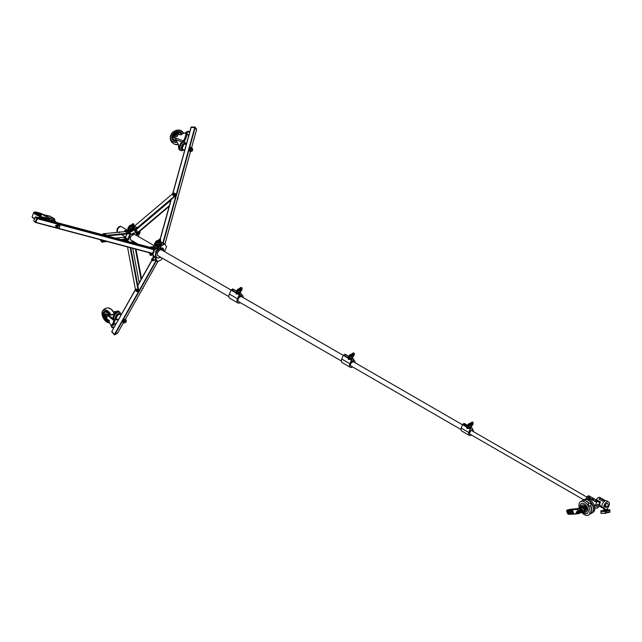 <?xml version="1.0" encoding="UTF-8"?>
<svg xmlns="http://www.w3.org/2000/svg" width="642" height="642" viewBox="0 0 642 642"><rect width="100%" height="100%" fill="white"/><g stroke="black" fill="none" stroke-linecap="round" stroke-linejoin="round"><path stroke-width="0.96" d="M119.163 231.955L119.5 232.693M119.717 226.891A3.403 1.966 -60 0 1 121.418 226.722A3.403 1.966 120 0 0 119.717 226.891A3.403 1.966 120 0 0 117.606 229.555A3.403 1.966 120 0 0 117.687 232.332A3.403 1.966 -60 0 1 117.606 229.555A3.403 1.966 -60 0 1 119.717 226.891M119.476 231.874L118.995 232.107M131.594 240.453A3.539 2.046 -60 0 1 130.31 238.583A3.539 2.046 -60 0 1 131.722 235.245L131.722 235.221M130.687 230.133A1.003 0.578 0 0 0 131.915 229.571A1.003 0.578 0 0 0 131.915 229.539A1.003 0.578 0 0 0 131.915 229.539A1.003 0.578 0 0 1 131.297 230.109A1.003 0.578 0 0 1 130.206 229.98L131.722 230.735L128.97 232.316L129.355 232.532L136.048 228.672L132.918 230.037L131.987 229.499M129.941 229.7L130.206 229.988A1.003 0.578 0 0 1 129.909 229.571A1.003 0.578 0 0 0 129.909 229.571A1.003 0.578 0 0 0 129.941 229.7L129.74 229.587M128.52 239.875L127.919 239.562L130.254 233.487L127.493 239.972L128.32 239.803L130.631 233.423L128.52 239.875L127.927 240.397L125.776 240.204L125.559 240.758L126.45 241.055M127.084 230.582A0.915 0.53 -60 0 1 126.996 230.582L125.07 230.414L124.749 231.248L128.199 233.239M137.147 234.402L137.524 234.627L139.675 231.947L140.157 232.059M124.692 231.048L125.07 230.414L129.355 232.532L128.48 233.231L130.631 233.423M124.845 230.927L124.909 230.486M131.722 234.226L131.722 235.245L132.011 234.089M140.036 232.42L138.158 236.384L140.06 232.388L137.107 234.771L137.685 234.763M137.091 234.924L134.82 231.69L137.139 228.231L136.048 228.672L137.236 227.902M130.141 229.643A0.786 0.449 0 0 0 131.69 229.643L131.682 229.675M157.194 245.629A1.003 0.578 -0 0 0 158.59 245.1A1.003 0.578 -0 0 0 158.558 244.955A1.003 0.578 -0 0 1 158.59 245.1A1.003 0.578 -0 0 1 157.972 245.629A1.003 0.578 -0 0 1 156.873 245.509L158.863 246.592L160.179 245.83L160.99 246.207L164.569 243.88L166.567 246.697L164.521 251.608M160.323 257.041A5.505 3.178 -60 0 1 156.271 256.68A5.505 3.178 -60 0 1 157.386 250.789A5.505 3.178 -60 0 1 161.728 247.82A5.505 3.178 -60 0 1 163.726 251.15M149.04 252.571L153.302 255.179L155.203 257.883L155.813 251.263L159.24 247.218L160.043 246.753L164.424 251.552M154.674 245.541L153.534 246.672M162.033 258.028L161.591 259.528L157.467 261.8L155.468 258.261L161.022 257.442M158.606 244.923L160.845 245.982M152.772 255.115L154.666 249.674L158.285 247.772L158.863 246.592M156.664 245.324L156.873 245.509A1.003 0.578 -0 0 1 156.584 245.1A1.003 0.578 -0 0 0 156.664 245.324L156.319 245.124M155.573 249.321L155.035 249.016L157.755 247.443L159.24 247.218M160.043 246.753L160.99 246.199M160.628 245.782L163.164 244.321L163.702 244.634M160.941 241.809L160.059 241.673M152.965 255.147L157.37 260.965M150.982 247.555L150.998 246.905L150.669 247.748L154.008 249.666M152.716 254.697L152.178 254.384L154.12 249.361L154.666 249.674M161.824 250.051A3.443 1.99 -60 0 0 161.575 249.858A3.443 1.99 -60 0 0 160.829 249.706L160.829 248.221L158.887 249.345L160.717 248.406L160.829 249.658L158.991 250.717L158.991 249.401M158.422 255.941A3.443 1.99 -60 0 1 158.133 255.821A3.443 1.99 -60 0 1 158.887 250.829L158.887 249.345M156.905 247.932L154.016 246.263L154.602 245.501L154.024 246.143M156.817 245.196L156.817 245.043A0.786 0.449 -0 0 0 158.365 245.043M172.883 193.539L191.164 127.317L194.855 127.116L190.979 127.389L195.144 127.606L196.516 129.732M175.467 193.932A1.942 1.533 144.9 0 1 175.571 194.061A1.942 1.533 144.9 0 1 175.041 196.3L174.785 195.93A1.942 1.533 -35.1 0 0 175.314 193.699A1.942 1.533 -35.1 0 0 175.202 193.563A1.942 1.533 -35.1 0 0 172.666 193.699L134.459 226.072M174.785 195.93L137.252 227.733M175.041 196.3L136.794 228.704M177.577 198.474A1.942 1.533 -35.1 0 0 177.794 197.68M170.828 200.368L135.526 230.277M136.128 233.375A1.942 1.533 -35.1 0 0 137.252 232.845L137.508 233.215A1.942 1.533 144.9 0 1 136.385 233.744M169.376 205.633L137.252 232.845M177.296 199.501L177.296 199.501A1.942 1.533 144.9 0 0 177.882 197.359M169.167 206.395L137.508 233.215M132.894 227.557L133.207 227.083M133.247 227.027L133.424 227.693L132.645 227.942A0.73 0.578 144.9 0 1 132.645 227.934L132.597 227.966M136.626 230.671A1.172 0.923 144.9 0 1 135.598 232.621A1.156 0.915 -35.1 0 0 137.019 230.895A1.156 0.915 -35.1 0 0 135.053 231.85A1.172 0.923 144.9 0 1 135.061 231.778M104.06 235.429L104.839 235.807M152.948 249.08L37.308 218.344L35.527 216.9L37.308 218.344L35.719 222.549L37.316 218.729L35.832 216.964L103.025 234.836M104.293 233.664L103.274 233.76A1.942 0.409 21.2 0 0 103.081 233.857A1.942 0.409 21.2 0 0 104.052 234.643A1.942 0.409 21.2 0 0 106.508 235.357L128.119 233.215M104.967 233.592L125.294 231.577M106.508 235.357L106.251 236.015L128.697 233.792L128.865 233.367M106.251 236.015A1.942 0.409 -158.8 0 1 103.795 235.301A1.942 0.409 -158.8 0 1 102.824 234.515L103.081 233.857M129.018 233.383L128.898 233.704A1.942 0.409 -158.8 0 1 128.697 233.792M100.922 239.875A1.942 0.409 21.2 0 0 101.805 240.445A1.942 0.409 21.2 0 0 104.253 241.159L105.344 241.055M120.72 239.53L126.707 238.936A1.942 0.409 21.2 0 0 126.899 238.84A1.942 0.409 21.2 0 0 126.097 238.142M124.347 237.468A1.942 0.409 21.2 0 0 123.473 237.347L115.48 238.134M104.253 241.159L103.996 241.825L107.094 241.512M122.47 239.996L126.45 239.602L126.707 238.936M103.996 241.825A1.942 0.409 -158.8 0 1 101.548 241.111A1.942 0.409 -158.8 0 1 100.569 240.325L100.762 239.835M126.899 238.84L126.643 239.506A1.942 0.409 -158.8 0 1 126.45 239.602M127.902 230.085L128.336 230.213M124.187 237.516L126.217 238.343A1.725 1.725 0 0 0 124.123 237.532L124.075 237.564M117.735 332.829L114.412 334.53L111.836 331.368L135.486 289.702M127.509 246.945L135.462 289.59A1.942 1.123 -120 0 0 137.123 291.717A1.942 1.123 -120 0 0 137.773 291.677A1.942 1.123 -120 0 0 138.134 290.393L138.648 290.096A1.942 1.123 60 0 1 138.287 291.38A1.942 1.123 60 0 1 137.99 291.468M138.648 290.096L130.767 247.804M138.134 290.393L130.165 247.652M141.079 279.398L135.414 249.04M134.314 243.141L134.082 241.89M139.178 282.769L132.766 248.334M141.505 278.636L136.016 249.2M134.916 243.302L134.724 242.259M143.182 287.664A1.942 1.123 60 0 1 142.789 288.78A1.942 1.123 60 0 1 142.5 288.868M133.367 241.472A1.172 0.674 60 0 1 133.127 241.97L132.437 241.857A1.725 1.725 0 0 1 132.316 241.761A1.156 0.666 -120 0 0 132.437 241.857L132.437 241.857A1.156 0.666 -120 0 0 133.343 241.456M153.269 260.612A1.196 0.69 -120 0 0 153.759 259.809A1.196 0.69 -120 0 0 152.932 258.549A1.196 0.69 -120 0 0 152.154 258.694A1.228 0.706 60 0 1 152.339 258.453A1.228 0.706 60 0 1 152.957 258.517A1.228 0.706 60 0 1 153.751 259.593A1.228 0.706 60 0 1 153.566 260.572A1.228 0.706 60 0 1 153.253 260.62M153.566 260.572L155.252 259.601A1.228 0.706 -120 0 0 155.508 259.039M154.642 257.538A1.228 0.706 -120 0 0 154.032 257.482L152.339 258.453M243.182 297.583A4.39 2.536 120 0 0 242.7 295.721L240.999 293.651L239.402 294.469L237.717 293.498M238.527 293.964A1.019 0.586 0 0 0 240.02 293.442A1.019 0.586 0 0 0 239.98 293.29A1.003 0.578 0 0 1 240.004 293.442A1.003 0.578 0 0 1 239.386 293.98A1.003 0.578 0 0 1 238.294 293.851A1.003 0.578 0 0 1 238.005 293.442A1.003 0.578 0 0 1 238.038 293.29A1.019 0.586 0 0 0 237.989 293.442A1.019 0.586 0 0 0 238.102 293.715M233.423 289.799L232.532 290.007L233.423 289.799M239.402 294.469L237.468 298.747A4.39 2.536 120 0 0 237.893 302.96A4.39 2.536 120 0 0 240.084 302.743A4.39 2.536 120 0 0 240.268 302.631M239.201 296.347L239.113 297.543A3.001 1.733 120 0 0 238.583 301.764A3.001 1.733 120 0 0 238.993 301.892M232.885 288.964L236.505 291.059L232.661 288.988L231.008 290.112L229.355 294.06A4.39 2.536 120 0 0 229.78 298.273L237.893 302.96M241.063 296.419L241.063 296.411A3.001 1.733 120 0 1 241.585 296.564A3.001 1.733 120 0 1 241.906 296.845M238.238 293.546L238.238 293.378A0.786 0.449 0 0 0 238.447 293.763L238.447 293.763A0.786 0.449 0 0 0 239.779 293.378L239.771 293.546M131.746 234.988L132.324 235.317L132.324 234.001L131.899 234.153M132.019 233.897L134.05 233.006L134.162 234.258L132.324 235.317M134.05 233.006L132.324 234.001M355.026 362.722A3.9 2.255 120 0 0 354.673 360.964L353.196 358.894L351.607 359.697L350.018 358.774M345.621 355.034L344.738 355.243L345.621 355.034M351.607 359.697L349.898 363.725A3.9 2.255 120 0 0 350.339 367.32A3.9 2.255 120 0 0 352.289 367.128A3.9 2.255 120 0 0 352.602 366.927M351.391 361.534L351.31 362.778A2.528 1.461 120 0 0 351.022 366.125A2.528 1.461 120 0 0 351.415 366.245M350.773 359.215A1.019 0.586 0 0 0 352.225 358.701L352.209 358.782M345.075 354.207L348.799 356.358L344.85 354.232L343.213 355.363L341.785 359.038A3.9 2.255 120 0 0 342.218 362.634L350.339 367.32M350.46 358.822A0.786 0.449 0 0 0 350.652 358.998L350.652 358.998A0.786 0.449 0 0 0 351.952 358.822M350.203 358.782L350.203 358.709A1.003 0.578 0 0 0 350.5 359.087A1.003 0.578 0 0 0 351.567 359.223A1.003 0.578 0 0 0 352.209 358.709M240.573 296.62A2.672 1.541 120 0 0 239.779 297.278L239.819 296.09L241.215 295.28L241.36 296.363A2.672 1.541 120 0 0 240.573 296.62M239.731 296.267L241.111 295.224M352.667 361.992A2.672 1.541 120 0 0 351.872 362.65L351.912 361.462L353.309 360.66L353.453 361.743A2.672 1.541 120 0 0 352.667 361.992M353.204 360.595L351.31 361.727M351.912 361.462L351.447 361.422M351.824 361.639L353.309 360.66M239.402 289.165L239.972 289.229L239.402 289.165M239.506 289.406L239.972 289.229M237.219 290.377L237.219 290.336A3.25 1.878 180 0 0 237.933 290.722L238.054 290.714A17.165 9.911 0 0 0 240.79 289.028L240.782 288.956A3.25 1.878 0 0 0 240.076 288.571L239.956 288.579A17.165 9.911 180 0 0 237.219 290.264L237.219 290.377A3.25 1.878 180 0 0 237.933 290.762L238.054 290.754A17.165 9.911 0 0 0 240.79 289.06L240.798 289.052M240.758 288.988L240.75 289.012A3.202 1.846 0 0 0 240.052 288.635L239.988 288.635A17.117 9.887 180 0 0 237.259 290.32L237.259 290.32A3.202 1.846 180 0 0 237.957 290.698L238.022 290.698A17.117 9.887 0 0 0 240.75 289.012L240.758 288.988A3.202 1.846 0 0 0 240.052 288.595L239.988 288.635M240.349 292.407A1.428 0.827 180 0 1 240.437 292.696A1.428 0.827 180 0 1 240.341 292.977A1.428 0.827 180 0 1 237.901 293.209A1.605 0.931 180 0 1 239.209 292.6A1.605 0.931 0 0 0 240.501 292.014L242.034 289.574M239.819 288.964L240.429 289.02M239.145 289.438L239.594 289.566M237.396 293.98L237.885 291.364L237.396 293.98L235.943 293.723L235.999 291.958M237.259 290.28L237.259 290.28A17.117 9.887 180 0 1 239.988 288.595A1.878 1.083 180 0 0 240.341 288.234L240.124 288.37A1.645 0.947 0 0 1 239.899 288.603M238.631 290.128L238.198 289.895M351.423 355.17L351.022 355.291M351.607 354.601L352.177 354.705L351.607 354.601M351.704 354.841L352.177 354.705M353.012 354.424L352.988 354.392A3.25 1.878 0 0 0 352.281 354.007L352.153 354.015A17.165 9.911 180 0 0 349.425 355.7L349.425 355.812A3.25 1.878 180 0 0 350.131 356.198L350.259 356.19A17.165 9.911 0 0 0 352.988 354.496L352.988 354.496M352.956 354.44L352.956 354.44A3.202 1.846 0 0 0 352.249 354.031L352.249 354.071A3.202 1.846 0 0 1 352.948 354.448L352.948 354.448A17.117 9.887 0 0 1 350.227 356.133L350.163 356.133A3.202 1.846 180 0 1 349.465 355.756A17.117 9.887 180 0 1 352.185 354.071M352.554 357.843A1.428 0.827 180 0 1 352.635 358.132A1.428 0.827 180 0 1 352.546 358.413A1.428 0.827 180 0 1 350.107 358.645M352.017 354.4L352.627 354.456M351.351 354.874L351.864 354.922M348.205 357.393L348.341 359.327L349.601 359.416L350.123 358.629A1.605 0.931 180 0 1 351.415 358.035A1.605 0.931 0 0 0 352.707 357.45L354.24 355.01M352.988 354.464A17.165 9.911 0 0 1 350.259 356.149L350.131 356.158A3.25 1.878 180 0 1 349.425 355.772L349.425 355.812M349.465 355.716L349.465 355.716A17.117 9.887 180 0 1 352.185 354.031M350.829 355.564L350.404 355.331M157.804 241.36L157.314 241.376M158.084 241.071L158.55 240.91M159.385 240.678L159.368 240.622A3.25 1.878 -0 0 0 158.654 240.236L158.534 240.236A17.165 9.911 180 0 0 155.797 241.93L155.805 242.042A3.25 1.878 180 0 0 156.512 242.419L156.64 242.419A17.165 9.911 -0 0 0 159.368 240.726L159.385 240.678M159.328 240.638L159.328 240.67A3.202 1.846 -0 0 0 158.63 240.301L158.566 240.301A17.117 9.887 180 0 0 155.837 241.986A3.202 1.846 180 0 0 156.536 242.363L156.608 242.355A17.117 9.887 -0 0 0 159.328 240.67L159.328 240.638A3.202 1.846 -0 0 0 158.63 240.26L158.566 240.301M158.935 244.064A1.428 0.827 180 0 1 159.015 244.353A1.428 0.827 180 0 1 158.919 244.642A1.428 0.827 180 0 1 156.488 244.875M158.397 240.662L159.007 240.678L158.47 240.774M158.486 240.782L159.007 240.678M157.731 241.103L158.173 241.232M154.586 243.623L154.722 245.549L155.974 245.637L156.504 244.851A1.605 0.931 180 0 1 157.796 244.265A1.605 0.931 -0 0 0 159.088 243.679L160.62 241.24M159.368 240.694L159.368 240.726A17.165 9.911 -0 0 1 156.64 242.379L156.512 242.387A3.25 1.878 180 0 1 155.805 242.002L155.805 242.042M155.837 241.946L155.837 241.946A17.117 9.887 180 0 1 158.566 240.26M157.21 241.793L156.776 241.561M131.137 225.96L130.647 225.976M131.313 225.43L131.883 225.494L131.313 225.43M131.417 225.671L131.883 225.535M132.709 225.278L132.693 225.222A3.25 1.878 0 0 0 131.987 224.836L131.859 224.844A17.165 9.911 180 0 0 129.13 226.53L129.13 226.642A3.25 1.878 180 0 0 129.836 227.027L129.965 227.019A17.165 9.911 0 0 0 132.701 225.326L132.701 225.326M132.653 225.238L132.653 225.278A3.202 1.846 0 0 0 131.963 224.901L131.891 224.901A17.117 9.887 180 0 0 129.17 226.586L129.17 226.586A3.202 1.846 180 0 0 129.869 226.963L129.933 226.963A17.117 9.887 0 0 0 132.661 225.278L132.653 225.238A3.202 1.846 0 0 0 131.963 224.861L131.891 224.901M132.26 228.672A1.428 0.827 180 0 1 132.348 228.961A1.428 0.827 180 0 1 132.252 229.242A1.428 0.827 180 0 1 129.812 229.475M131.73 225.23L132.332 225.286M131.056 225.703L131.506 225.832M130.149 226.554L129.596 226.482L130.125 226.69M127.91 228.223L128.055 230.157L129.307 230.245L129.828 229.459A1.605 0.931 180 0 1 131.12 228.865A1.605 0.931 0 0 0 132.412 228.279L133.945 225.84M132.701 225.294A17.165 9.911 0 0 1 129.965 226.979L129.836 226.987A3.25 1.878 180 0 1 129.13 226.602L129.13 226.642M129.17 226.546L129.17 226.546A17.117 9.887 180 0 1 131.891 224.861M130.543 226.393L130.109 226.161M192.295 148.687A1.942 1.059 111.2 0 0 192.102 148.166A1.942 1.059 111.2 0 0 191.814 147.933A1.942 1.059 111.2 0 0 190.257 149.048A1.942 1.059 111.2 0 0 190.112 151.311A1.942 1.059 111.2 0 0 190.409 151.552A1.942 1.059 111.2 0 0 191.332 151.271M190.61 147.588C189.47 147.604 189.141 148.784 189.631 151.127L190.409 151.552M184.671 150.212L183.211 149.634A2.905 1.589 -68.4 0 1 182.777 149.281A2.905 1.589 -68.4 0 1 183.018 145.894A2.905 1.589 -68.4 0 1 185.361 144.233L186.228 144.578M185.169 149.024L186.349 144.755M185.105 142.492A4.59 2.504 -68.4 0 0 181.14 144.201A4.59 2.504 -68.4 0 0 180.474 150.067A4.59 2.504 -68.4 0 0 181.83 150.726L183.941 149.939A3.828 2.087 -68.4 0 1 183.227 150.3A3.828 2.087 -68.4 0 1 181.782 149.811A3.828 2.087 -68.4 0 1 182.408 144.803A3.828 2.087 -68.4 0 1 185.747 143.639A3.828 2.087 -68.4 0 1 185.819 143.76A3.828 2.087 -68.4 0 1 186.092 144.506L185.105 142.492A4.59 2.504 -68.4 0 1 185.233 142.66M185.097 133.03A3.058 2.416 144.9 0 1 185.763 132.421L188.387 131.217M185.763 132.421L185.779 132.437A2.905 2.295 -35.1 0 0 185.153 133.022M188.555 131.209L185.843 132.396L186.397 132.854L188.604 131.249M185.048 133.038L185.747 132.388L186.284 132.846M175.828 136.12A0.955 0.746 144.9 0 1 176.815 134.587A0.955 0.746 144.9 0 1 175.828 136.12M176.951 134.539L175.916 134.692L175.346 135.582L175.804 136.321L177.048 136.481L177.625 135.59L176.951 134.539L177.625 135.59M173.268 139.242A4.743 3.74 -35.1 0 0 173.412 139.466A4.743 3.74 -35.1 0 0 174.833 140.566A4.743 3.74 -35.1 0 0 175.202 140.694M181.469 134.523A4.743 3.74 -35.1 0 0 181.172 134.009A4.743 3.74 -35.1 0 0 181.012 133.801M181.381 133.52A5.2 4.101 -35.1 0 0 179.993 132.541A5.2 4.101 -35.1 0 0 178.885 132.268M172.554 136.722A5.2 4.101 -35.1 0 0 172.883 139.491M177.352 142.516L178.259 144.354L178.669 147.772A4.59 2.504 111.6 0 0 179.848 150.116L180.45 150.348A4.59 2.504 -68.4 0 1 180.514 143.776A4.59 2.504 -68.4 0 1 182.176 142.067L176.06 139.643L177.352 142.516M185.819 132.87L183.379 133.416A1.533 1.204 -35.1 0 0 182.785 133.672L181.453 134.539A1.533 1.204 144.9 0 1 180.242 134.804L176.743 134.138A0.762 0.602 -35.1 0 0 175.86 134.547L174.817 136.176A0.762 0.602 -35.1 0 0 174.744 136.786L175.194 137.725L183.275 140.935L183.54 140.51A14.533 11.468 -35.1 0 0 185.819 132.87L186.798 133.095A15.304 12.07 144.9 0 1 184.406 141.136L184.142 141.553A3.828 2.087 -68.4 0 1 183.813 142.01M188.539 136.232A15.304 12.07 -35.1 0 0 188.531 135.558L186.798 133.095M188.531 135.558L188.09 136.104L188.531 135.558M176.06 139.643L175.194 137.725M175.804 136.321L177.048 136.481M176.831 136.176L177.409 135.285M155.862 260.869L114.412 334.53L111.885 331.641L114.292 334.739L114.822 334.626L156.207 261.077M123.425 322.717L117.638 333.005L114.709 334.835L117.518 333.214L123.449 322.733A1.942 0.963 126.2 0 0 124.235 322.725M50.317 220.816A3.828 2.568 -57.5 0 1 54.987 220.8A3.828 2.568 -57.5 0 1 55.051 221.201L54.987 220.8M48.88 220.439A4.59 3.082 -57.5 0 1 54.602 219.291L55.092 221.217M50.533 226.482L50.004 226.498A4.59 3.082 -57.5 0 1 48.656 225.984M39.804 216.651L40.775 216.988L40.366 218.176L40.518 216.169A5.505 1.164 -158.8 0 1 36.61 214.3A5.505 1.164 -158.8 0 1 35.631 212.662A5.505 1.164 -158.8 0 1 39.86 213.425M39.026 217.237L40.711 216.627A2.905 0.618 21.2 0 0 39.981 216.611L38.753 217.742M38.913 217.79L38.945 217.261L40.663 216.996L39.836 216.627M40.326 213.385L41.874 213.786L40.326 213.385M41.152 213.947L40.165 213.513L39.948 214.067L41.706 214.621L41.923 214.067L41.152 213.947L40.936 214.508M49.867 216.121L45.381 215.086L50.285 218.216A4.59 3.082 -57.5 0 1 52.403 217.734A4.59 3.082 -57.5 0 1 53.254 218.047L49.867 216.121M41.874 214.179L45.381 215.086M38.953 213.826L40.414 215.158A3.058 0.65 -158.8 0 1 38.456 214.211A3.058 0.65 -158.8 0 1 39.804 213.577L38.913 213.505L41.248 215.463L40.647 215.744L40.944 216.506A14.533 3.074 21.2 0 0 48.511 218.473L42.388 214.396M40.141 213.112L39.948 214.067M40.566 216.049L35.495 213.264A5.2 1.099 -158.8 0 1 36.787 213.048M40.414 215.158L40.984 215.592M49.611 219.548A3.828 2.568 -57.5 0 1 49.073 219.532L48.712 219.476A15.304 3.234 -158.8 0 1 40.759 217.413L40.454 218.2M40.759 217.413L40.944 216.506M39.956 213.184L40.727 213.305M114.918 319.756L116.972 319.604A3.828 1.91 -54.1 0 1 116.354 319.716A3.828 1.91 -54.1 0 1 115.375 317.236A3.828 1.91 -54.1 0 1 118.264 313.513A3.828 1.91 -54.1 0 1 120.568 313.898A3.828 1.91 -54.1 0 1 120.648 314.516L120.158 312.526A4.59 2.295 -54.1 0 0 117.518 312.341A4.59 2.295 -54.1 0 0 114.132 316.578A4.59 2.295 -54.1 0 0 114.918 319.756A3.828 1.91 -54.1 0 1 114.878 320.069L115.969 319.804M110.922 325.277L111.917 327.54L111.62 325.807M105.761 317.726A0.955 0.546 -120 0 0 105.842 317.782A0.955 0.546 -120 0 0 106.516 317.437A0.955 0.546 -120 0 0 105.93 316.281A0.955 0.546 -120 0 0 105.168 316.61A0.955 0.546 -120 0 0 105.761 317.726M105.232 316.875L105.328 316.033L106.05 316.105L106.668 317.004L106.572 317.846L105.906 317.814M106.668 317.004L107.102 316.755L107.005 317.597L105.85 317.774M104.285 312.574A5.2 3.001 60 0 1 104.879 311.603M112.888 314.7L105.97 314.588A0.762 0.441 -120 0 0 105.737 314.724M113.401 311.948L116.579 311.579M118.224 311.466L117.992 311.025A4.59 2.295 125.9 0 0 114.557 313.007L112.029 315.045L108.057 314.901L113.57 318.889A4.59 2.295 -54.1 0 1 113.217 317.236A4.59 2.295 -54.1 0 1 115.688 312.774A4.59 2.295 -54.1 0 1 119.155 311.643L118.537 311.193M112.743 314.797L112.318 314.877M105.97 314.588L108.057 314.901M105.697 314.749A0.762 0.441 -120 0 0 105.408 315.053L105.288 316.137M106.01 317.854L108.37 320.061A1.533 0.883 60 0 1 109.044 321.161L109.477 322.605A1.533 0.883 -120 0 0 109.75 323.199L111.106 325.414A14.533 8.394 -120 0 0 113.754 320.39L106.524 314.724M107.102 316.755L106.484 315.848L105.328 316.033M116.732 322.669L115.512 323.753A15.304 8.836 -120 0 0 116.844 322.477M113.754 320.39A0.762 0.498 6.7 0 0 114.83 320.462A15.304 8.836 60 0 1 112.053 325.751L115.512 323.753L115.488 324.876M112.053 325.751L110.938 325.342A2.905 1.677 -120 0 1 110.865 325.021M113.377 311.827L116.852 311.418M104.044 313.039A4.743 2.737 60 0 1 104.798 312.124L105.416 311.771A4.743 2.737 60 0 1 105.906 311.587M106.05 316.105L106.484 315.848M51.545 221.145A2.905 1.95 -57.5 0 1 54.064 220.567L56.656 222.501M53.262 221.602L55.918 221.747M118.144 320.157L116.692 319.114A2.905 1.453 -54.1 0 1 116.619 316.939A2.905 1.453 -54.1 0 1 118.65 314.556A2.905 1.453 -54.1 0 1 120.102 314.403L121.009 315.062M118.104 320.141L119.918 317.373M59.602 225.783A1.942 1.316 122.7 0 0 59.128 224.909A1.942 1.316 122.7 0 0 56.721 226.329A1.942 1.316 122.7 0 0 57.034 228.175A1.942 1.316 122.7 0 0 58.253 228.143A1.3 0.883 -57.3 0 1 57.716 227.428A1.3 0.883 -57.3 0 1 58.173 226.241A1.3 0.883 -57.3 0 1 59.192 225.775A1.3 0.883 -57.3 0 1 59.754 226.49A1.3 0.883 -57.3 0 1 59.289 227.677L59.642 225.807L58.591 225.647L57.603 226.746L57.676 228.014L58.27 228.143A1.3 0.883 122.7 0 0 59.289 227.677L58.27 228.143M59.128 224.909L58.462 224.483L55.533 225.575L56.135 227.605L57.034 228.175M125.968 320.35A1.942 0.963 126.2 0 0 125.744 319.604A1.942 0.963 126.2 0 0 124.781 319.7A1.942 0.963 126.2 0 0 123.416 321.289A1.942 0.963 126.2 0 0 123.449 322.733L122.261 321.867M125.744 319.604L124.347 319.387C122.293 321.088 121.868 321.843 123.071 321.658M466.381 425.253L465.731 425.405L466.381 425.253M468.957 427.813L470.321 428.599L468.837 432.507A3.362 1.942 120 0 0 469.294 435.38A3.362 1.942 120 0 0 470.979 435.22A3.362 1.942 120 0 0 471.38 434.947M464.118 424.683L465.009 424.474L464.118 424.683M473.331 431.576A3.362 1.942 120 0 0 473.122 430.036L471.87 427.813L470.321 428.599M470.169 430.75L470.169 431.568A2.03 1.172 120 0 0 469.968 434.225A2.03 1.172 120 0 0 470.297 434.321M470.811 427.861A1.019 0.586 180 0 1 469.519 428.142M467.424 425.405L464.07 423.463L462.746 424.226L466.758 426.545M464.07 423.463L467.496 425.317M466.742 427.091L462.457 424.611L461.261 428.134A3.362 1.942 120 0 0 461.726 431.007L469.294 435.38M469.021 427.877A1.003 0.578 0 0 0 469.19 428.005A1.003 0.578 0 0 0 470.779 427.877M466.349 425.55L465.875 425.55M465.899 425.534L466.325 425.534M470.169 430.373L472.063 429.723L472.063 430.934M470.546 431.809L470.546 430.597M470.113 424.266L469.703 424.386M470.329 423.712L470.891 423.8L470.329 423.712M470.401 423.945L470.891 423.816M471.742 423.568L471.726 423.527A3.25 1.878 0 0 0 471.035 423.134L470.915 423.134A17.165 9.911 180 0 0 468.082 424.771L468.074 424.876A3.25 1.878 180 0 0 468.764 425.277L468.885 425.269A17.165 9.911 0 0 0 471.718 423.64L471.718 423.64M471.685 423.576L471.685 423.576A3.202 1.846 0 0 0 471.011 423.158L471.011 423.19A3.202 1.846 0 0 1 471.685 423.584A17.117 9.887 0 0 1 468.853 425.213L468.788 425.213A3.202 1.846 180 0 1 468.114 424.827L468.114 424.819A17.117 9.887 180 0 1 470.939 423.19M471.34 426.625L471.332 427.227A1.428 0.827 180 0 1 471.22 427.548A1.428 0.827 180 0 1 470.048 428.045A1.428 0.827 180 0 1 468.732 427.7A1.605 0.931 180 0 1 470.048 427.147A1.605 0.931 0 0 0 471.38 426.585L473.05 424.169M470.755 423.519L471.356 423.584M470.056 423.977L470.498 424.121M468.154 428.479L468.724 427.708L468.684 425.879L468.114 426.657L468.154 428.479L466.718 428.198L466.782 426.448M471.718 423.6A17.165 9.911 0 0 1 468.885 425.237L468.764 425.237A3.25 1.878 180 0 1 468.074 424.843L468.074 424.876M470.939 423.158A17.117 9.887 180 0 0 468.114 424.787L468.114 424.827M469.495 424.659L469.077 424.418M592.767 512.244A7.648 4.414 -120 0 0 593.039 505.984A7.648 4.414 -120 0 0 588.265 499.933A7.648 4.414 -120 0 0 585.263 499.251A7.648 4.414 -120 0 1 588.265 499.933A7.648 4.414 -120 0 1 593.039 505.984A7.648 4.414 -120 0 1 592.767 512.244M588.537 514.98L591.057 513.094A7.8 4.502 -120 0 0 591.619 510.615A7.8 4.502 -120 0 0 590.881 506.995L588.537 505.061L588.257 502.798A7.8 4.502 -120 0 0 586.106 501.057A7.8 4.502 -120 0 0 583.442 500.311L582.101 500.784M590.881 506.995L591.009 507.252A7.648 4.414 60 0 1 591.619 510.486A7.648 4.414 60 0 1 591.619 510.551A7.648 4.414 -120 0 0 591.097 507.509L591.097 506.867A7.8 4.502 60 0 1 591.274 512.974L590.167 513.865M583.353 506.321A2.448 1.412 60 0 1 584.156 506.554A2.448 1.412 60 0 1 585.889 509.555A2.448 1.412 60 0 1 585.689 510.366M580.272 507.405A5.77 3.33 60 0 1 580.143 506.161A5.77 3.33 60 0 1 581.339 503.521A5.77 3.33 60 0 1 584.22 503.809A5.77 3.33 60 0 1 588.297 510.872A5.77 3.33 60 0 1 587.101 513.512A5.77 3.33 60 0 1 584.22 513.231A5.77 3.33 60 0 1 582.719 512.035M587.229 513.431A5.77 3.33 60 0 1 584.485 513.078A5.77 3.33 60 0 1 582.984 511.883M580.537 507.3A5.77 3.33 60 0 1 581.467 503.448M582.222 505.077A3.98 2.295 60 0 1 582.278 505.045A3.98 2.295 60 0 1 584.268 505.246A3.98 2.295 60 0 1 586.86 508.745A3.98 2.295 60 0 1 586.25 511.939A3.98 2.295 60 0 1 586.202 511.963M581.347 506.979A3.98 2.295 60 0 1 582.166 505.11A3.98 2.295 60 0 1 584.156 505.302A3.98 2.295 60 0 1 586.756 508.809A3.98 2.295 60 0 1 586.146 512.003A3.98 2.295 60 0 1 584.156 511.802A3.98 2.295 60 0 1 584.076 511.754M581.788 512.372A7.8 4.502 -120 0 0 584.485 514.74A7.8 4.502 -120 0 0 588.385 515.125A7.8 4.502 -120 0 0 589.998 511.554A7.8 4.502 -120 0 0 584.485 501.996A7.8 4.502 -120 0 0 580.577 501.611A7.8 4.502 -120 0 0 578.964 505.182A7.8 4.502 -120 0 0 579.357 507.782M586.106 501.057L586.21 501.121A7.648 4.414 60 0 1 588.249 502.758L588.249 502.758A7.648 4.414 -120 0 0 586.21 501.121A7.648 4.414 60 0 0 586.162 501.089M583.666 500.383L583.658 500.182A7.8 4.502 60 0 1 586.323 500.929A7.8 4.502 60 0 1 588.473 502.678L590.809 503.745L591.097 506.867M591.354 513.367L590.809 513.672M582.84 500.303L584.043 499.612A7.8 4.502 60 0 1 587.944 499.998A7.8 4.502 60 0 1 593.039 506.875A7.8 4.502 60 0 1 591.844 513.127L591.178 513.512M581.628 501.242L582.631 500.608M588.313 505.19L588.441 503.769L588.441 505.35M591.097 507.509L591.081 506.955M571.019 513.648A21.852 12.615 -120 0 0 573.386 513.07L573.475 512.781A3.948 2.279 -120 0 0 572.76 510.928L572.455 510.671A20.263 11.7 -120 0 0 567.632 511.096L567.544 511.385A3.948 2.279 -120 0 0 568.298 513.303L568.603 513.56A21.852 12.615 -120 0 0 571.019 513.648M567.688 511.072L567.648 511.321A3.948 2.279 -120 0 0 568.403 513.239L568.708 513.496A21.852 12.615 -120 0 0 571.131 513.584A21.852 12.615 -120 0 0 573.442 513.03L573.386 513.07M580.914 507.357L582.414 506.377A2.753 1.589 60 0 1 582.816 506.257A2.753 1.589 60 0 1 585.335 508.287A2.753 1.589 60 0 1 585.167 511.152L584.292 511.658A2.753 1.589 60 0 1 583.995 511.762L582.631 511.722M581.941 506.763L582.053 506.755A2.753 1.589 60 0 1 584.501 508.881A2.753 1.589 60 0 1 584.292 511.658L583.698 511.682A2.528 1.461 -120 0 0 584.252 509.25A2.528 1.461 -120 0 0 581.917 507.092L580.866 507.413L581.941 506.763M571.508 511.441L572.07 512.476L571.46 511.465M571.861 511.802L571.886 512.276L571.861 511.802M572.126 511.457L572.945 512.404L572.126 511.457M572.696 512.196L572.311 511.626L572.696 512.196M581.957 506.747L577.102 508.753A135.895 78.46 -120 0 0 573.771 508.946A135.895 78.46 -120 0 0 567.672 509.852L567.022 510.229A135.895 78.46 60 0 1 573.121 509.323A135.895 78.46 60 0 1 577.278 509.106L579.846 508.103A135.895 78.46 60 0 1 580.593 508.103A2.295 1.324 60 0 1 582.711 510.077A2.295 1.324 60 0 1 582.454 512.188A2.295 1.324 60 0 1 582.206 512.276L583.642 511.497A2.295 1.324 -120 0 0 583.811 509.186A2.295 1.324 -120 0 0 581.78 507.421A135.895 78.46 -120 0 0 580.866 507.413L580.978 507.316M581.516 512.412L579.004 513.552L581.516 512.412A135.895 78.46 60 0 0 582.085 512.3M583.883 511.778L582.663 511.666M582.551 511.754L583.53 511.57M580.882 511.489L581.179 512.26A135.59 78.284 -120 0 0 581.869 512.123A1.99 1.148 -120 0 0 582.302 510.213A1.99 1.148 -120 0 0 580.472 508.512A135.59 78.284 -120 0 0 579.726 508.504L577.479 509.411L578.097 511M580.48 511.714A0.915 0.53 -120 0 0 580.593 511.674L580.89 512.637L581.869 512.123M577.8 511.16L577.158 509.515A135.59 78.284 -120 0 0 573.009 509.724A135.59 78.284 -120 0 0 566.934 510.631L567.022 510.229A1.067 0.618 60 0 0 566.918 510.27L566.742 511.289M579.196 508.271L579.927 509.949M580.216 509.772L579.846 508.103M577.238 508.793L582.045 506.707M572.552 511.369L572.945 512.404M571.195 512.549L571.348 511.602L570.722 511.618L571.195 512.549L570.923 511.746M571.268 511.706L570.866 511.489M570.473 512.131L570.802 512.525L570.722 511.69L570.248 511.794M570.618 511.754L570.16 511.554M569.43 511.618L570.056 512.637L569.831 511.586L569.823 512.035L569.261 511.634M568.836 511.666L569.037 512.717L569.598 512.677L569.005 511.658M569.43 512.404L569.117 511.594M568.306 512.781L568.989 512.725L568.339 511.706L568.306 512.781M568.956 512.493L568.499 512.139M569.711 511.987L569.542 511.562M605.117 506.819L605.767 506.193L605.045 506.121M605.807 506.217A0.762 0.441 180 0 1 605.558 506.971M604.547 509.098L604.547 509.587A0.762 0.441 0 0 0 606.072 509.587L606.072 509.515M604.331 508.978A1.428 0.827 0 0 0 603.873 509.571A1.428 0.827 0 0 0 605.31 510.414A1.428 0.827 0 0 0 606.738 509.571A1.428 0.827 0 0 0 606.594 509.218M603.873 509.571L603.857 510.575A1.453 0.843 0 0 0 605.31 511.425A1.453 0.843 0 0 0 606.762 510.575L606.738 509.571M606.746 509.66L609.9 509.836L609.595 510.542L608.135 510.542A1.605 0.931 0 0 0 606.722 511.024A1.605 0.931 180 0 1 605.31 511.513L601.024 511.513L600.719 510.807L602.485 510.631A1.605 0.931 0 0 0 603.865 510.173M606.313 513.094A1.34 0.77 180 0 1 605.31 513.359L601.024 513.359L601.024 511.513M588.818 496.723L588.915 497.173L589.886 496.723M588.738 496.924L589.966 496.892M589.741 497.036L588.955 496.579L589.741 497.036M588.995 496.988L589.709 496.579L588.995 496.988M589.444 496.98L589.011 496.731L589.444 496.98M581.427 511.168A0.915 0.53 -120 0 0 580.617 509.539L580.617 509.539A0.915 0.53 -120 0 0 580.529 509.612M581.54 511.128L581.524 511.128A0.915 0.53 -120 0 0 580.609 509.539L580.609 509.539M581.532 510.711A0.786 0.449 -120 0 0 580.97 509.748M581.243 511.281A0.915 0.53 -120 0 0 580.336 509.716M581.347 511.233L581.339 511.241A0.915 0.53 -120 0 0 580.416 509.652L580.432 509.644M581.347 510.815A0.786 0.449 -120 0 0 580.785 509.852M581.05 511.385A0.915 0.53 -120 0 0 580.151 509.828M581.146 511.353L581.162 511.345A0.915 0.53 -120 0 0 580.232 509.764L580.232 509.764M581.154 510.928A0.786 0.449 -120 0 0 580.593 509.965M580.858 511.497A0.915 0.53 -120 0 0 579.959 509.941M580.97 511.457L580.962 511.457A0.915 0.53 -120 0 0 580.039 509.868L580.039 509.868M580.962 511.04A0.786 0.449 -120 0 0 580.408 510.077M580.673 511.602A0.915 0.53 -120 0 0 579.774 510.045M580.777 511.562L580.769 511.57A0.915 0.53 -120 0 0 580.777 511.562A0.915 0.53 -120 0 0 579.854 509.981L579.854 509.981M580.777 511.144A0.786 0.449 -120 0 0 580.216 510.181M579.662 510.085A0.915 0.53 -120 0 1 580.577 511.682L580.593 511.674A0.915 0.53 -120 0 0 579.67 510.085L579.662 510.085A0.915 0.53 -120 0 0 579.582 510.157M580.585 511.257A0.786 0.449 -120 0 0 580.023 510.294M580.296 511.826A0.915 0.53 -120 0 0 579.389 510.262M580.4 511.778L580.392 511.786A0.915 0.53 -120 0 0 579.469 510.197L579.469 510.197M580.4 511.361A0.786 0.449 -120 0 0 579.838 510.398M580.103 511.931A0.915 0.53 -120 0 0 579.204 510.374M580.199 511.899L580.216 511.891A0.915 0.53 -120 0 0 579.285 510.31L579.285 510.31M580.207 511.473A0.786 0.449 -120 0 0 579.646 510.51M579.911 512.043A0.915 0.53 -120 0 0 579.012 510.486M580.023 512.003L580.015 512.003A0.915 0.53 -120 0 0 579.092 510.414L579.108 510.414M580.015 511.586A0.786 0.449 -120 0 0 579.461 510.623M579.726 512.156A0.915 0.53 -120 0 0 579.822 512.115L579.83 512.107A0.915 0.53 -120 0 0 579.83 512.107A0.915 0.53 -120 0 0 578.827 510.591M579.822 512.115A0.915 0.53 -120 0 0 578.907 510.526L578.907 510.526M579.83 511.69A0.786 0.449 -120 0 0 579.269 510.727M579.533 512.26A0.915 0.53 -120 0 0 578.723 510.631L578.723 510.631A0.915 0.53 -120 0 0 578.635 510.703M579.646 512.22L579.63 512.228A0.915 0.53 -120 0 0 578.715 510.639L578.715 510.639M579.638 511.802A0.786 0.449 -120 0 0 579.076 510.839M579.349 512.372A0.915 0.53 -120 0 0 578.442 510.807M579.453 512.332L579.453 512.332A0.915 0.53 -120 0 0 578.522 510.743L578.522 510.743M579.453 511.915A0.786 0.449 -120 0 0 578.891 510.944M579.156 512.476A0.915 0.53 -120 0 0 578.346 510.847L578.338 510.855A0.915 0.53 -120 0 0 578.257 510.92M579.269 512.436L579.253 512.444A0.915 0.53 -120 0 0 578.338 510.855M579.261 512.019A0.786 0.449 -120 0 0 578.699 511.056M578.964 512.589A0.915 0.53 -120 0 0 578.065 511.032M579.076 512.549L579.068 512.557A0.915 0.53 -120 0 0 578.145 510.96L578.145 510.96M579.068 512.131A0.786 0.449 -120 0 0 578.514 511.168M566.934 510.631A0.762 0.441 60 0 0 566.766 511.361L567.584 513.464A0.762 0.441 60 0 0 568.282 514.122A135.59 78.284 -120 0 0 578.667 513.391L578.763 512.717A0.915 0.53 -120 0 0 577.88 511.136M578.883 512.653L578.875 512.661A0.915 0.53 -120 0 0 578.883 512.653A0.915 0.53 -120 0 0 577.961 511.072L577.961 511.072M578.883 512.236A0.786 0.449 -120 0 0 578.322 511.273M578.586 512.806A0.915 0.53 -120 0 0 577.776 511.176L577.776 511.176A0.915 0.53 -120 0 0 577.688 511.249M578.699 512.765L578.683 512.773A0.915 0.53 -120 0 0 577.768 511.184L577.768 511.184M578.691 512.348A0.786 0.449 -120 0 0 578.129 511.385M578.402 512.918A0.915 0.53 -120 0 0 578.498 512.878L578.506 512.878A0.915 0.53 -120 0 0 577.583 511.289L577.575 511.289A0.915 0.53 -120 0 0 577.495 511.361M568.282 514.122L578.932 513.576L578.474 512.894A0.915 0.53 -120 0 0 577.575 511.289M578.506 512.46A0.786 0.449 -120 0 0 577.944 511.497M578.209 513.03A0.915 0.53 -120 0 0 577.399 511.393A0.915 0.53 -120 0 0 577.399 511.401A0.915 0.53 -120 0 0 577.31 511.465M578.322 512.982L578.306 512.99A0.915 0.53 -120 0 0 577.391 511.401L577.391 511.401M578.314 512.565A0.786 0.449 -120 0 0 577.752 511.602M578.017 513.135A0.915 0.53 -120 0 0 577.118 511.578M578.121 513.102L578.129 513.094A0.915 0.53 -120 0 0 577.198 511.513L577.198 511.513M578.121 512.677A0.786 0.449 -120 0 0 577.567 511.714M577.832 513.247A0.915 0.53 -120 0 0 576.933 511.682M577.936 513.207L577.936 513.207A0.915 0.53 -120 0 0 577.014 511.618L577.022 511.61M577.936 512.789A0.786 0.449 -120 0 0 577.375 511.818M577.639 513.351A0.915 0.53 -120 0 0 577.736 513.319L577.752 513.311A0.915 0.53 -120 0 0 576.829 511.722L576.829 511.722A0.915 0.53 -120 0 0 576.741 511.794M577.736 513.319A0.915 0.53 -120 0 0 576.821 511.73L576.821 511.73M577.744 512.894A0.786 0.449 -120 0 0 577.182 511.931M577.455 513.464A0.915 0.53 -120 0 0 576.548 511.907M577.559 513.423L577.559 513.423A0.915 0.53 -120 0 0 576.628 511.834L576.628 511.834M577.559 513.006A0.786 0.449 -120 0 0 576.997 512.043M576.821 513.439A0.915 0.53 -120 0 0 576.957 512.011A0.915 0.53 -120 0 0 576.452 511.939A0.915 0.53 -120 0 0 576.452 511.947A0.915 0.53 -120 0 0 576.781 513.415A0.786 0.449 -120 0 0 576.813 512.156A0.786 0.449 -120 0 0 576.259 512.476M577.375 513.528L577.359 513.536A0.915 0.53 -120 0 0 576.444 511.947L576.444 511.947M600.711 500.134L602.726 501.073L603.945 500.439L600.053 498.192L598.994 498.914L600.711 500.134M596.932 500.68A0.851 0.49 0 0 0 595.728 501.37A0.851 0.49 0 0 0 596.932 500.68M593.465 498.682A0.851 0.49 0 0 0 592.269 499.372A0.851 0.49 0 0 0 593.465 498.682M589.677 496.547A0.843 0.49 0 0 1 589.027 497.446A0.843 0.49 0 0 1 589.019 496.547A0.851 0.49 0 0 0 589.677 497.454A0.851 0.49 0 0 0 589.653 496.539M604.603 506.674L606.016 506.867L606.016 505.856L604.603 506.048M592.534 512.549L593.176 512.18A7.648 4.414 -120 0 0 594.348 506.048A7.648 4.414 -120 0 0 589.348 499.307A7.648 4.414 -120 0 0 585.528 498.93L584.886 499.299M594.693 507.653L595.359 507.445A3.058 1.766 120 0 0 595.88 508.111A3.058 1.766 120 0 0 597.413 507.958A3.058 1.766 120 0 0 598.721 506.69L599.716 505.687A3.828 2.207 -60 0 1 599.941 502.068L599.01 502.534L598.288 501.217L596.683 502.068L595.447 505.551A3.058 1.766 120 0 0 595.359 505.848L594.203 505.591M606.61 503.585A2.215 1.284 120 0 0 605.157 505.543A2.215 1.284 120 0 0 605.502 507.324A2.215 1.284 120 0 0 606.61 507.212A2.215 1.284 120 0 0 608.054 505.254A2.215 1.284 120 0 0 607.717 503.48A2.215 1.284 120 0 0 606.61 503.585M597.413 506.522A1.3 0.754 -60 0 1 596.763 506.586A1.3 0.754 -60 0 1 596.562 505.543A1.3 0.754 -60 0 1 597.413 504.403A1.3 0.754 -60 0 1 598.063 504.331A1.3 0.754 -60 0 1 598.264 505.374A1.3 0.754 -60 0 1 597.413 506.522M605.599 500.752L599.925 497.478A3.523 2.03 120 0 0 598.167 497.654A3.523 2.03 120 0 0 596.394 499.54L600.503 501.916L596.394 499.54M605.759 509.7L607.452 508.721L608.11 507.276A3.98 2.295 120 0 0 608.6 501.956A3.98 2.295 120 0 0 604.62 504.251A3.98 2.295 120 0 0 604.62 508.841A3.98 2.295 120 0 0 605.101 509.01L605.759 509.7M606.016 506.867L606.016 505.856M594.476 506.53L595.158 506.137M596.49 502.333L586.965 496.836L586.387 498.617M598.135 501.233L588.618 495.736L587.165 496.571L596.683 502.068M588.618 495.736L598.232 501.201M608.6 501.956L606.754 500.888A3.98 2.295 120 0 0 602.782 503.192A3.98 2.295 120 0 0 602.782 507.782L604.62 508.841M599.034 498.954A3.507 2.022 180 0 1 600.053 498.377L600.206 498.385A16.363 9.445 180 0 1 603.873 500.479M595.961 500.816L596.851 501.025L595.961 500.816M596.924 501.37A0.843 0.49 0 0 0 595.736 500.68A0.843 0.49 0 0 0 596.924 501.37M592.502 498.818L593.385 499.027L592.502 498.818M593.465 499.372A0.843 0.49 0 0 0 592.269 498.682A0.843 0.49 0 0 0 593.465 499.372M234.137 289.67L236.521 291.043M159.256 244.594A1.3 1.027 -35.1 0 0 161.383 243.101M159.104 243.816A1.3 1.027 -35.1 0 0 161.054 244.506A1.3 1.027 -35.1 0 0 160.845 242.716M154.69 247.972L152.563 247.146M154.722 248.205L152.387 247.298M129.467 232.011L126.964 230.879M128.585 231.658L126.883 231M133.993 227.156A0.955 0.754 144.9 0 1 134.21 228.327A0.955 0.754 144.9 0 1 132.645 228.054L133.841 228.536L134.33 227.894L133.793 226.859M134.339 227.42A0.955 0.754 144.9 0 1 132.774 228.52M137.227 290.842A0.955 0.554 -120 0 0 137.276 290.818A0.955 0.554 -120 0 0 137.476 290.385A0.955 0.554 -120 0 0 137.059 289.422A0.955 0.554 -120 0 0 136.321 289.165A0.955 0.554 -120 0 0 136.281 289.189M136.923 290.906A0.955 0.554 -120 0 0 137.187 290.874A0.955 0.554 -120 0 0 137.388 290.433A0.955 0.554 -120 0 0 136.971 289.47A0.955 0.554 -120 0 0 136.232 289.213A0.955 0.554 -120 0 0 136.072 289.43M174.142 193.972A0.955 0.754 144.9 0 1 173.099 195.481A0.955 0.754 144.9 0 1 172.794 194.831M174.488 194.237A0.955 0.754 144.9 0 1 172.923 195.337M104.06 234.169L105.761 234.836M104.148 234.041L104.333 233.56L105.304 233.712L105.77 234.715L104.044 234.097L105.786 234.691M101.773 240.1L103.514 240.638M102.062 240.18L103.531 240.71M102.543 240.309L103.089 240.453M136.706 289.414A0.762 0.441 60 0 1 137.179 290.007L137.195 290.746L136.778 290.625A0.762 0.441 60 0 1 135.695 289.999A0.762 0.441 60 0 1 136.505 289.927L135.743 289.614L135.743 290.336L136.826 290.962M137.195 290.048A0.762 0.441 60 0 1 137.195 290.593M135.743 289.614L136.658 289.349L137.195 290.023L136.505 289.927A0.762 0.441 -120 0 1 136.778 290.625L136.826 290.24M174.359 194.823A0.762 0.602 144.9 0 1 174.006 195.264M173.797 195.369A0.762 0.602 144.9 0 1 173.316 195.385M174.014 193.78L174.472 194.695L173.926 195.361L172.931 195.128L173.99 194.727A0.762 0.602 144.9 0 1 173.308 195.08A0.762 0.602 -35.1 0 1 172.77 194.767A0.762 0.602 144.9 0 1 174.126 194.069A0.762 0.602 144.9 0 1 173.99 194.727L174.014 193.78L173.204 193.804L172.931 195.128M105.649 234.723L104.221 234.169M104.494 233.64L105.713 234.145L104.494 233.64M104.421 234.33L104.606 233.848M105.232 234.667L105.416 234.186M152.94 258.718A0.995 0.578 60 0 1 153.534 259.456M153.574 259.553A0.995 0.578 60 0 1 153.639 259.93A0.995 0.578 60 0 1 153.574 260.235M151.681 258.967L152.868 258.63L153.574 259.504L153.574 260.435L153.021 260.283A0.995 0.578 60 0 1 152.668 260.788A0.995 0.578 60 0 1 151.969 260.379A0.995 0.578 60 0 1 151.616 259.472A0.995 0.578 60 0 1 151.969 258.975A0.995 0.578 60 0 1 152.668 259.384L151.681 258.967L151.681 259.906L152.379 260.78L153.085 260.716M153.021 260.283A0.995 0.578 -120 0 0 152.668 259.384L153.021 260.283M153.574 259.504L153.085 259.785M152.868 258.63L152.379 258.911M127.782 230.518L128.633 230.598L127.782 230.518L128.312 230.831L128.063 231.569L128.577 231.585L128.512 230.582M128.312 230.831L128.849 230.879M127.493 230.35L126.964 230.96L128.031 231.537M127.766 230.253L127.228 230.205L127.766 230.253M128.336 230.791L127.469 230.414L127.22 231.2M133.52 228.183L133.793 227.043A0.73 0.578 144.9 0 1 132.934 228.111L133.841 228.536M133.504 227.148L133.6 227.758L132.613 227.982M132.934 228.111L133.552 227.164M132.942 227.846L132.95 227.38M101.998 241.882L102.768 242.235L101.516 241.825L101.749 241.207M101.444 241.809L102.455 242.227M102.696 242.219L102.568 241.528M101.267 241.617L101.428 241.047M102.768 242.235L103.065 241.689M150.067 254.473L151.544 255.059M151.448 255.043L150.14 254.449M151.263 254.938L151.48 254.376M150.076 253.566L149.979 254.384L150.477 253.799M151.408 254.978L152.074 254.722M151.143 255.364L150.1 255.099L151.199 255.42M150.076 255.035L151.215 255.468M150.132 255.171L151.071 255.508M150.18 254.826L151.271 255.251M150.124 254.89L151.279 255.299M150.268 254.826L151.351 255.131M150.204 254.689L151.295 255.187M150.332 254.657L151.239 255.043M154.505 248.045L152.652 247.322M154.666 248.037L152.908 247.539L152.804 246.536L154.77 247.138L153.711 247.05L154.77 247.138L154.666 248.037M153.013 246.64L153.711 247.05L153.013 246.64M152.908 247.539L153.157 246.905M153.968 247.972L154.208 247.347M161.166 243.912A0.995 0.786 144.9 0 1 160.725 244.458M160.42 244.61A0.995 0.786 144.9 0 1 159.826 244.626M159.818 242.58A0.995 0.786 144.9 0 1 160.861 242.917L161.311 243.727L160.612 244.602L159.553 244.634L159.81 244.233A0.995 0.786 144.9 0 1 159.104 243.824L159.312 244.289M160.685 243.775A0.995 0.786 144.9 0 1 159.81 244.233L161.07 243.382L160.861 242.917A0.995 0.786 144.9 0 1 160.685 243.775M160.717 242.54L159.665 242.572M190.393 150.71A1.3 0.706 -68.8 0 1 190.345 149.843M190.401 149.618A1.3 0.706 -68.8 0 1 190.65 149.088A1.3 0.706 -68.8 0 1 190.987 148.687M191.067 151.239L190.409 150.982L190.337 149.722L191.107 148.511L192.279 148.824A1.3 0.706 -68.8 0 1 192.736 149.474A1.3 0.706 -68.8 0 1 192.391 150.71A1.3 0.706 -68.8 0 1 191.581 151.295A1.3 0.706 -68.8 0 1 191.123 150.645L191.581 151.295L192.391 150.71L192.608 148.808M191.468 149.401A1.3 0.706 -68.8 0 1 192.279 148.824L191.468 149.401A1.3 0.706 111.2 0 0 191.123 150.645L191.468 149.401M191.107 148.511L191.765 148.759M190.337 149.722L190.995 149.979M57.138 227.34A1.3 0.883 -57.3 0 1 57.098 226.634M57.242 226.241A1.3 0.883 -57.3 0 1 57.892 225.519M57.676 228.014L57.09 226.417L58.069 225.31L59.642 225.807M58.069 225.31L58.591 225.647M57.09 226.417L57.603 226.746M123.705 322.043A1.3 0.642 -53.8 0 1 123.673 321.698A1.3 0.642 -53.8 0 1 123.802 321.265M123.874 321.104A1.3 0.642 -53.8 0 1 124.692 320.197M124.933 320.085A1.3 0.642 -53.8 0 1 125.342 320.101M124.259 322.741L123.673 322.316L123.81 321.177L124.797 320.085L126.241 320.551L124.973 321.12A1.3 0.642 -53.8 0 1 125.896 320.591A1.3 0.642 126.2 0 1 126.249 321.177A1.3 0.642 -53.8 0 1 125.96 321.923A1.3 0.642 -53.8 0 1 125.728 322.244A1.3 0.642 -53.8 0 1 125.688 322.292A1.3 0.642 -53.8 0 1 124.765 322.822A1.3 0.642 -53.8 0 1 124.412 322.236A1.3 0.642 -53.8 0 1 124.973 321.12L124.259 322.741L125.11 322.782L126.241 320.551M125.688 322.292L126.097 321.682M123.81 321.177L124.396 321.61M124.797 320.085L125.391 320.51M196.613 129.403L191.525 147.82M163.253 243.125L195.144 127.606L196.556 129.612L195.24 127.276L194.759 127.445L162.787 243.246M35.791 216.964L103.009 234.82M56.48 227.822L35.912 222.357L37.316 218.729L153.976 249.738M125.23 239.723L127.927 240.397M137.131 234.787L134.852 231.577M134.892 243.157L135.326 243.406L135.293 242.588M135.51 242.716L135.727 243.366L135.944 242.965M135.51 243.238L134.86 242.989M130.302 238.639A3.459 1.998 120 0 0 131.024 240.188A3.459 1.998 120 0 0 131.377 240.325M134.78 234.434A3.459 1.998 120 0 0 134.483 234.194A3.459 1.998 120 0 0 134.146 234.065L154.369 245.75M126.755 238.583L128.015 239.305M128.769 230.309L130.583 231.361M132.348 228.753L133.729 229.547M132.18 229.33L133.135 229.884M129.227 230.309L130.816 231.232M133.857 226.112L136.923 227.926M126.755 239.225L127.766 239.811M125.118 240.694L123.689 239.875L125.182 240.71M125.447 237.604L126.851 233.977L125.415 237.588M131.249 242.323L133.046 241.288L131.249 242.323M136.184 228.841L129.435 232.741M134.138 234.009A3.539 2.046 -60 0 1 134.997 234.563M125.254 240.734L125.776 240.204M126.891 233.977L125.471 237.612M127.124 230.542L125.03 230.398L124.684 231.232L128.248 233.287L130.543 233.519L128.4 233.319M128.48 233.231L128.697 232.677M139.282 231.714L139.844 232.083M130.214 233.728L130.791 234.017M134.764 231.401L134.956 230.943M127.533 239.964L130.157 233.303M134.82 231.69L137.107 234.771M134.98 230.911L137.115 228.263M137.139 228.231L137.147 227.621L133.969 225.783M154.586 259.986L157.37 261.591M158.903 244.666L160.733 245.725M155.324 245.685L158.341 247.427M160.323 241.825L164.175 244.048M164.079 243.615L164.496 243.864M153.149 255.42L153.149 257.988M148.727 252.763L152.716 255.067M150.653 252.852L152.379 253.855M151.071 246.873L152.627 246.993L150.998 246.905L155.107 249.281M154.738 248.293L155.685 248.639M150.79 247.507L150.798 246.985M121.202 226.626A3.403 1.966 120 0 0 121.017 226.49A3.403 1.966 120 0 0 119.316 226.658A3.403 1.966 120 0 0 117.109 229.603A3.403 1.966 120 0 0 117.558 232.348M119.171 226.738A3.202 1.846 120 0 0 116.908 230.743M171.229 199.534L160.267 239.225M190.995 127.461L172.722 193.659M171.061 199.678L160.147 239.193M190.489 151.576L164.882 244.313M135.639 232.677A1.172 0.923 -35.1 0 0 137.123 231.008L135.51 230.976L135.189 232.332M35.751 222.549L57.114 228.223M57.491 228.327L152.491 253.574L57.443 228.319M58.037 228.239L152.571 253.357M107.142 235.927L150.613 247.483L107.166 235.927M126.233 238.399L124.042 237.596L126.193 238.479M124.05 237.644L126.049 238.607L124.034 237.765M157.772 261.727L125.367 319.323L157.723 261.759M137.805 285.578L151.977 260.395M111.909 331.296L135.438 289.47M137.765 285.345L151.873 260.259L137.757 285.305M133.424 241.143L133.199 241.93A1.172 0.674 -120 0 0 133.432 241.512M240.774 293.675L240.044 293.25M236.433 291.171L232.661 288.988M235.975 292.487L231.28 289.783M237.468 298.747L229.355 294.06M240.951 293.635L240.156 293.177M239.129 294.798L237.484 293.851M235.959 292.969L231.008 290.112M352.964 358.918L352.394 358.581M348.726 356.47L344.85 354.232M348.181 357.714L343.494 355.01M349.898 363.725L341.785 359.038M353.124 358.87L352.482 358.501M351.326 360.042L349.778 359.143M348.173 358.22L241.183 296.427M239.113 296.925L239.707 297.27L239.113 296.949M241.215 295.28L239.819 296.09M239.586 288.764A1.878 1.083 180 0 1 238.832 288.916A1.34 0.77 0 0 0 237.757 289.406L236.216 291.717L237.147 291.925L237.668 291.139A1.878 1.083 180 0 1 239.177 290.449A1.34 0.77 0 0 0 240.252 289.959L241.793 287.656L240.862 287.447L240.341 288.234M236.087 291.725L237.757 289.406M237.147 291.925L236.16 292.054L236.144 293.892M237.099 291.933L237.002 294.076M241.89 287.696L240.469 290.192A1.565 0.907 180 0 1 239.209 290.77A1.645 0.947 0 0 0 237.885 291.364L237.668 291.139M239.177 290.449L239.209 292.6M240.252 289.959L240.501 292.014M241.793 287.656L242.042 289.711M240.212 288.242L240.67 287.504L238.832 288.916M240.862 287.447L242.018 287.825L242.058 289.638M238.8 288.972L237.564 289.47L236.023 291.773L235.943 293.723M351.784 354.199A1.878 1.083 180 0 1 351.03 354.352A1.34 0.77 0 0 0 349.954 354.841L348.421 357.153L349.344 357.361L349.874 356.575A1.878 1.083 180 0 1 351.375 355.885A1.34 0.77 0 0 0 352.458 355.395L353.991 353.092L353.068 352.883L352.538 353.67A1.878 1.083 180 0 1 352.193 353.999M348.293 357.161L349.954 354.841M354.087 353.132L352.667 355.628A1.565 0.907 180 0 1 351.407 356.206A1.645 0.947 0 0 0 350.083 356.8L349.561 357.586L348.357 357.49L348.341 359.327M349.296 357.369L349.2 359.512M349.344 357.361L349.601 359.416M349.874 356.575L350.123 358.629M351.375 355.885L351.415 358.035M352.458 355.395L352.707 357.45M353.991 353.092L354.24 355.146M353.068 352.883L354.224 353.26L354.264 355.074M352.538 353.67L349.762 354.906L348.229 357.209L348.149 359.159M158.165 240.429A1.878 1.083 180 0 1 157.41 240.581A1.34 0.77 -0 0 0 156.335 241.071L154.802 243.382L155.725 243.583L156.247 242.796A1.878 1.083 180 0 1 157.755 242.114A1.34 0.77 -0 0 0 158.831 241.625L160.372 239.314L159.441 239.113L158.919 239.899A1.878 1.083 180 0 1 158.566 240.228M160.468 239.362L159.047 241.857A1.565 0.907 180 0 1 157.788 242.427A1.645 0.947 -0 0 0 156.463 243.029L155.597 243.904L154.61 243.438L154.722 245.549M154.666 243.39L156.335 241.071M155.677 243.599L155.581 245.742M155.725 243.583L155.974 245.637M156.247 242.796L156.504 244.851M157.755 242.114L157.796 244.265M158.831 241.625L159.088 243.679M160.372 239.314L160.62 241.368M159.441 239.113L160.604 239.49L160.644 241.304M158.919 239.899L157.41 240.581M157.386 240.581L156.142 241.127L154.61 243.438L154.529 245.38M131.49 225.029A1.878 1.083 180 0 1 130.743 225.182A1.34 0.77 0 0 0 129.668 225.671L128.127 227.982L129.058 228.191L129.58 227.404A1.878 1.083 180 0 1 131.088 226.714A1.34 0.77 0 0 0 132.164 226.225L133.696 223.922L132.774 223.713L132.252 224.499A1.878 1.083 180 0 1 131.899 224.828M127.999 227.99L129.668 225.671M133.801 223.962L132.38 226.457A1.565 0.907 180 0 1 131.112 227.027A1.645 0.947 0 0 0 129.796 227.629L129.267 228.416L128.071 228.319L128.055 230.157M129.01 228.199L128.914 230.342M129.058 228.191L129.307 230.245M129.58 227.404L129.828 229.459M131.088 226.714L131.12 228.865M132.164 226.225L132.412 228.279M133.696 223.922L133.953 225.976M132.774 223.713L133.929 224.09L133.969 225.904M132.252 224.499L129.475 225.735L127.935 228.038L127.854 229.988M183.155 149.61A2.905 1.589 -68.4 0 1 182.657 149.233A2.905 1.589 -68.4 0 1 182.922 145.798A2.905 1.589 -68.4 0 1 185.297 144.209M188.708 131.353L189.55 132.557M189.51 132.701L188.66 131.49L186.621 132.95M188.483 135.494L188.868 135.029M188.379 131.522L188.05 131.177L185.971 132.324M188.66 131.49L189.55 132.549M181.156 134.692A4.606 3.635 -35.1 0 0 179.287 132.453A4.606 3.635 -35.1 0 0 173.308 134.748A4.606 3.635 -35.1 0 0 174.504 139.892A4.606 3.635 -35.1 0 0 176.261 140.149M179.479 134.66A3.058 2.416 -35.1 0 0 178.315 133.464A3.058 2.416 -35.1 0 0 174.343 134.989A3.058 2.416 -35.1 0 0 175.138 138.399A3.058 2.416 -35.1 0 0 175.571 138.528M172.69 136.16A4.743 3.74 -35.1 0 0 173.107 139.025A4.743 3.74 -35.1 0 0 174.528 140.125A4.743 3.74 -35.1 0 0 176.365 140.389M181.333 134.611A4.743 3.74 -35.1 0 0 180.867 133.568A4.743 3.74 -35.1 0 0 179.447 132.469M181.229 133.287L181.718 134.363A5.2 4.101 -35.1 0 0 181.229 133.287A5.2 4.101 -35.1 0 0 179.672 132.075A5.2 4.101 -35.1 0 0 173.669 133.721A5.2 4.101 -35.1 0 0 172.714 139.274A5.2 4.101 -35.1 0 0 174.175 140.438M181.927 134.226A5.505 4.342 -35.1 0 0 179.72 131.682A5.505 4.342 -35.1 0 0 172.57 134.419A5.505 4.342 -35.1 0 0 174.006 140.574A5.505 4.342 -35.1 0 0 176.558 140.823M174.271 140.478A5.2 4.101 -35.1 0 0 176.526 140.734M183.403 133.416A7.142 5.634 -35.1 0 0 180.627 130.446A7.142 5.634 -35.1 0 0 179.648 130.157A7.142 5.634 -35.1 0 0 170.307 136.73A7.142 5.634 -35.1 0 0 173.22 141.978A7.142 5.634 -35.1 0 0 177.184 142.179M183.106 133.504A6.869 5.417 -35.1 0 0 180.426 130.583A6.869 5.417 -35.1 0 0 171.518 134.001A6.869 5.417 -35.1 0 0 173.3 141.665A6.869 5.417 -35.1 0 0 177.048 141.874M174.825 144.265A7.142 5.634 -35.1 0 0 175.804 144.554A7.142 5.634 -35.1 0 0 178.348 144.554L174.56 144.185C171.406 142.693 169.986 140.213 170.307 136.73C171.711 132.1 174.825 129.909 179.648 130.157L184.174 133.239M185.931 143.92L183.54 140.51M186.011 143.808L186.14 143.599A15.304 12.07 -35.1 0 0 186.822 142.436M182.641 142.516A0.762 0.522 59.2 0 0 182.176 142.067A3.058 1.669 111.6 0 0 183.275 140.935L184.142 141.553M179.335 132.429A4.743 3.74 -35.1 0 0 178.307 132.212M135.43 289.43L111.812 331.465M111.82 331.906L114.677 334.867L117.711 332.933M51.416 221.113A2.905 1.95 -57.5 0 1 54.016 220.535M40.775 217.092L39.363 217.558M38.713 217.63L39.9 216.659M34.491 218.842A7.142 1.509 -158.8 0 1 33.801 218.424A7.142 1.509 -158.8 0 1 32.1 216.755L33.817 212.325A7.142 1.509 -158.8 0 0 35.414 214.284A7.142 1.509 -158.8 0 0 40.173 216.579M34.451 218.93A6.869 1.453 -158.8 0 1 33.938 218.617M40.663 216.514A6.869 1.453 -158.8 0 1 35.671 214.155A6.869 1.453 -158.8 0 1 34.499 212.109A6.869 1.453 -158.8 0 1 40.005 213.168L36.763 212.245L33.817 212.325M40.534 216.049A4.606 0.971 -158.8 0 1 37.204 214.476A4.606 0.971 -158.8 0 1 36.458 213.096L35.824 213.69M49.073 219.532A0.762 0.546 98.6 0 0 48.872 218.529A3.058 2.054 122.5 0 0 50.285 218.216L50.686 218.681M48.511 218.473A0.762 0.546 98.6 0 1 48.712 219.476L48.391 220.31M44.097 214.934L41.907 213.898A6.869 1.453 -158.8 0 1 44.065 214.934M33.833 218.553A6.869 1.453 -158.8 0 1 32.437 217.349M116.635 319.074A2.905 1.453 -54.1 0 1 116.491 316.923A2.905 1.453 -54.1 0 1 118.545 314.476A2.905 1.453 -54.1 0 1 120.046 314.371M114.549 326.553L112.543 327.709M115.44 324.956L115.464 323.785L115.44 324.956M111.844 325.823L112.543 327.677L114.573 326.505M114.517 326.609L112.23 327.789L111.002 325.526M109.549 322.822A7.142 4.125 60 0 1 109.236 322.83A7.142 4.125 60 0 1 106.411 321.722A7.142 4.125 60 0 1 102.495 311.153C103.755 309.035 105.609 307.959 108.073 307.927A7.142 4.125 60 0 1 110.897 309.027A7.142 4.125 60 0 1 114.308 313.296M109.557 322.83L106.347 321.706C102.632 318.36 101.348 314.845 102.495 311.153A7.142 4.125 60 0 1 107.687 310.888A7.142 4.125 60 0 1 111.026 314.997M109.485 322.621A6.869 3.964 60 0 1 106.315 321.586A6.869 3.964 60 0 1 102.11 312.887A6.869 3.964 60 0 1 107.535 311.169A6.869 3.964 60 0 1 110.689 315.013M108.988 320.992A5.2 3.001 60 0 1 106.676 320.197A5.2 3.001 60 0 1 103.659 315.615A5.2 3.001 60 0 1 104.542 311.747A5.2 3.001 60 0 1 107.037 311.948M109.108 321.361A5.505 3.178 60 0 1 106.436 320.559A5.505 3.178 60 0 1 103.065 313.577A5.505 3.178 60 0 1 107.415 312.197A5.505 3.178 60 0 1 109.798 315.005M109.541 320.342L106.596 319.852C103.619 316.939 103.025 314.363 104.798 312.124A4.743 2.737 60 0 1 107.591 312.638A4.743 2.737 60 0 1 109.613 314.989M108.747 320.527A4.606 2.664 60 0 1 106.58 319.836A4.606 2.664 60 0 1 103.755 313.994A4.606 2.664 60 0 1 107.407 312.839A4.606 2.664 60 0 1 109.268 314.949M107.583 319.323A3.058 1.766 60 0 1 106.379 318.857A3.058 1.766 60 0 1 104.51 314.981A3.058 1.766 60 0 1 106.925 314.211A3.058 1.766 60 0 1 107.35 314.572M114.677 312.871L113.795 312.237M114.878 320.069A0.762 0.498 6.7 0 1 113.803 319.997A3.058 1.533 125.9 0 0 113.57 318.889A0.762 0.658 -40.5 0 0 113.995 319.002M117.638 321.056A15.304 8.836 -120 0 0 117.984 320.053M471.645 427.837L471.188 427.58M470.024 428.984L468.451 428.078M468.837 432.507L461.261 428.134M471.252 427.492L471.782 427.797M470.53 423.319A1.878 1.083 180 0 1 469.775 423.455A1.34 0.77 0 0 0 468.668 423.921L466.991 426.2L467.906 426.424L468.475 425.646A1.878 1.083 180 0 1 470.024 424.988A1.34 0.77 0 0 0 471.132 424.522L472.809 422.251L471.894 422.027L471.324 422.797A1.878 1.083 180 0 1 470.955 423.126M472.897 422.284L473.05 424.306M466.878 426.2L468.668 423.921M467.906 426.424L466.919 426.529L466.911 428.366M467.858 426.432L467.753 428.575M473.074 424.234L473.042 422.42L471.34 424.763A1.565 0.907 180 0 1 470.048 425.309A1.645 0.947 0 0 0 468.684 425.879L468.475 425.646M470.024 424.988L470.048 427.147M471.132 424.522L471.38 426.585M471.942 422.011L472.873 422.276M471.324 422.797L469.775 423.455M469.751 423.503L468.483 423.969L466.806 426.248L466.718 428.198M588.297 502.814L588.273 503.866L588.273 502.814M588.441 502.718L588.297 503.769M567.737 509.828L567.672 509.852A1.067 0.618 60 0 0 567.568 509.892L577.15 508.729M580.472 508.512L582.053 506.755M578.859 513.568A135.895 78.46 60 0 1 568.595 514.274L567.584 513.464M579.012 513.544L580.906 512.637M567.552 513.391L566.766 511.361M566.701 510.904A1.067 0.618 60 0 1 566.918 510.27L567.568 509.892A1.067 0.618 60 0 0 567.48 509.965M601.024 513.359L605.31 513.303A1.565 0.907 0 0 0 606.69 512.83A1.645 0.947 180 0 1 608.135 512.332L609.86 512.18L608.135 512.38A1.878 1.083 0 0 0 606.915 512.645M609.86 512.18L609.9 510.366L609.595 512.388M608.135 510.542L608.135 512.428L609.595 512.428L609.595 510.542M606.538 512.958L606.722 511.024M605.31 513.359L605.31 511.513M600.76 513.151L605.31 513.399L608.135 512.38M600.503 501.916A3.523 2.03 120 0 0 600.126 505.575L600.246 505.92M602.036 506.682L599.716 505.687M593.818 504.612L595.447 505.551M594.01 505.069L595.359 505.848M605.607 509.716L599.5 506.193L605.575 509.684M191.027 127.341L172.674 193.699M196.5 129.074L194.943 126.996L191.067 127.06L194.895 127.028M35.238 222.325L33.793 220.816L35.246 222.18L36.706 218.416L35.254 217.052L33.793 220.816M35.294 222.14L33.785 220.72M35.246 222.18L57.154 228.247M117.614 232.38C116.322 230.59 116.852 228.68 119.219 226.65L121.017 226.49L127.381 230.165M161.286 249.738L231.056 290.023M121.33 234.523L125.639 237.018M130.735 239.956L137.91 244.096M157.892 255.628L228.881 296.62M135.39 243.446L135.992 242.925M131.024 240.188C129.925 239.073 130.165 237.428 131.746 235.245M132.204 229.314L133.167 229.868M139.555 231.481L140.068 232.42M133.809 234.041L134.483 234.194M133.022 229.948L135.598 228.464M128.962 232.3L131.538 230.807M131.313 242.339L133.087 241.312M154.457 260.058L157.467 261.8M158.839 244.746L160.677 245.806M160.059 241.609L164.569 243.88M150.581 247.547L154 249.682M153.101 255.355L153.101 258.012M171.005 199.718L160.107 239.185M196.572 129.684L191.557 147.829M190.522 151.584L164.914 244.345M137.107 230.984L136.826 232.388L135.229 232.38M137.773 291.677L138.287 291.38M240.999 293.651L240.164 293.169M238.27 301.475L341.416 361.029M133.769 232.861L132.043 233.865M353.196 358.894L352.49 358.485M353.349 361.751L462.417 424.715M350.733 365.844L461.028 429.53M240.991 295.079L239.426 295.978M353.084 360.451L351.519 361.35M240.437 292.696L240.445 292.086M352.635 358.132L352.651 357.522M159.015 244.353L159.031 243.751M132.348 228.961L132.356 228.351M191.814 147.933L190.345 147.363M185.819 143.76L186.124 144.538M183.981 149.939L183.227 150.3M182.48 147.66L183.468 145.164M188.844 135.101L188.507 135.518M181.172 134.009L179.399 132.437C174.287 132.268 172.184 134.467 173.107 139.025L173.412 139.466M176.502 140.694L174.231 140.438L172.714 139.274M180.851 150.461L180.45 150.348M186.678 142.965L185.987 144.089M34.451 218.946L32.1 216.755M39.828 213.513L36.458 213.096M116.354 319.716L117.815 319.275M116.499 318.223C115.921 318.015 116.555 316.835 118.425 314.692L119.187 314.5M120.672 314.821L120.568 313.898M114.34 313.264L110.962 309.043L108.073 307.927M109.734 314.997L107.455 312.325C105.697 311.434 104.726 311.242 104.542 311.747M471.87 427.813L471.268 427.468M467.504 425.293L464.302 423.439M472.063 430.846L586.868 497.133M469.719 433.984L583.714 499.797M588.385 515.125L589.051 514.74M580.577 501.611L581.78 500.912M594.893 507.541L595.88 508.111M588.77 495.72L598.288 501.217M128.352 230.43L127.565 230.173M102.519 242.243L101.404 241.785M33.769 220.696L35.182 217.068L35.832 216.964"/></g></svg>
